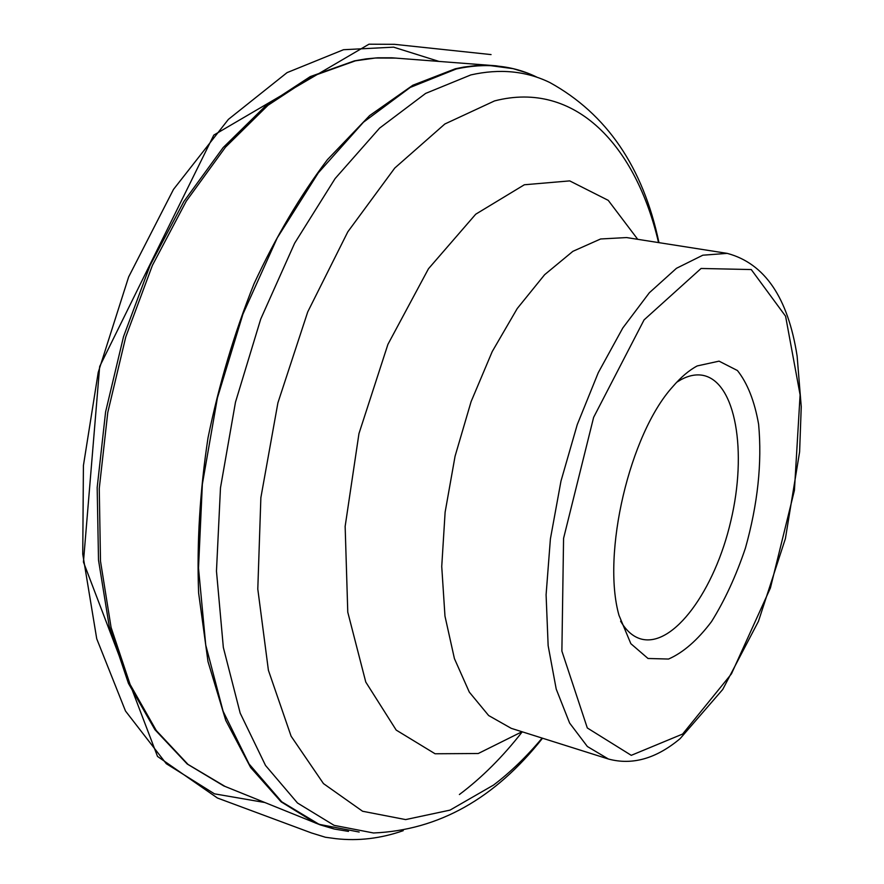 <?xml version="1.0" encoding="UTF-8"?>
<svg xmlns="http://www.w3.org/2000/svg" width="884" height="884" viewBox="0 0 884 884"><rect width="100%" height="100%" fill="white"/><g stroke="black" fill="none" stroke-linecap="round" stroke-linejoin="round"><path stroke-width="1.33" d="M697.211 365.932C689.078 370.252 680.901 377.192 672.691 386.75C629.684 434.088 601.562 553.771 618.988 615.319L630.844 643.685L648.016 658.481L668.547 659.044C683.21 652.613 697.542 640.138 711.521 621.618C724.769 600.358 736.052 575.893 745.389 548.224C757.754 504.223 762.174 462.907 758.616 424.287C754.571 401.181 747.51 383.269 737.433 370.529L719.046 361.147L697.211 365.932M620.612 621.187C626.27 630.844 633.11 636.789 641.121 639.021C673.464 647.762 714.858 590.203 730.825 520.996C747.345 451.923 735.919 381.954 703.067 375.38C696.26 374.065 688.979 375.446 681.244 379.523L676.757 382.208M334.307 829.004L315.511 823.059L281.079 801.81L250.636 767.511L225.763 720.416L207.994 661.586L198.613 592.921C196.745 543.107 199.883 491.405 208.016 437.812C219.011 384.286 234.359 332.903 254.073 283.687C275.885 236.835 300.328 195.508 327.4 159.684L369.623 115.594L412.872 85.218L455.326 68.775L463.724 67.096L474.741 65.714L488.211 65.339L512.963 68.643M522.245 731.819C502.72 756.848 481.769 777.743 459.393 794.528M396.242 58.101L375.391 58.001L355.412 60.83L311.964 76.389L268.018 105.262L225.442 147.219L186.237 201.22L152.413 265.355L125.782 336.892L107.771 412.485L99.262 488.476L100.5 561.218L111.086 627.441L130.125 684.503L156.28 730.527L188.016 764.428L225.111 786.462M536.588 77.007C512.422 65.261 485.636 62.587 456.232 68.996L410.242 87.428L363.479 122.191L318.306 172.866L277.278 237.829L242.912 314.185L217.409 397.888L202.359 484.2L198.513 568.136L205.74 645.077L223.1 711.244L249.067 763.975L281.731 801.799L319.08 824.33L359.18 832.032M542.533 738.217C494.83 798.628 438.486 830.22 373.49 832.982L334.119 825.358L297.499 803.015L265.531 765.478L240.194 713.145L223.343 647.475L216.47 571.13L220.481 487.824L235.487 402.154L260.736 319.036L294.659 243.177L335.113 178.568L379.601 128.114L425.613 93.417L470.852 74.919C499.769 68.433 526.091 70.974 549.826 82.532C606.789 113.948 643.165 167.319 658.967 242.658M658.547 242.592C636.171 146.214 575.65 79.925 494.532 100.92L444.851 123.992L394.761 168.048L347.81 231.829L307.72 311.919L277.907 402.839L260.868 497.67L257.796 589.064L268.404 670.293L291.112 736.206L323.467 783.6L362.595 811.258L405.634 819.59L450.022 810.12L493.57 785.047C510.554 772.152 526.742 756.505 542.124 738.096M522.024 731.742L478.255 753.511L435.072 753.765L396.198 730.085L365.777 682.061L347.777 612.192L345.147 526.389L358.959 433.602L387.91 344.384L428.486 268.736L475.725 214.204L524.345 184.767L569.694 180.888L608.247 200.359L637.729 239.321M608.413 759.013L511.239 728.339L488.642 715.532L469.316 692.128L454.42 658.613L444.972 616.126L441.735 566.5L445.116 512.212L455.072 456.21L471.095 401.634L492.244 351.523L517.239 308.527L544.632 274.692L572.898 251.321L600.612 238.978L626.557 237.564L727.223 253.377C764.748 263.41 788.053 297.654 797.125 356.108L801.247 406.728L799.611 451.879L785.401 538.621L758.461 621.286L722.725 689.465L680.127 738.637C656.204 758.66 632.303 765.456 608.413 759.013L587.374 746.516L569.616 723.057L556.213 689.078L548.146 645.696L546.091 594.788L550.4 538.909L560.975 481.095L577.252 424.618L598.28 372.661L622.789 327.997L649.342 292.748L676.47 268.294L702.813 255.2L727.223 253.377M682.614 734.051L731.455 673.851L770.417 587.982L794.429 490.3L800.097 394.85L785.589 316.218L751.256 269.554L701.078 268.471L644.071 319.886L593.628 417.358L563.572 538.367L561.881 651.099L587.308 727.963L631.264 755.334L682.614 734.051M438.895 61.383L393.601 47.161L343.522 49.714L287.068 72.621L228.381 119.384L173.485 189.408L128.644 276.935L98.223 372.385L83.416 465.57L82.753 554.091L96.732 638.789L125.484 711.001L166.303 763.71L214.458 793.832L264.758 802.506M526.742 72.82L512.875 68.576L495.968 65.792L391.955 57.814L377.766 57.814L366.197 58.863L354.451 60.863L310.295 76.588L265.918 105.605L223.122 147.606L183.861 201.508L150.059 265.432L123.517 336.671L105.594 411.922L97.174 487.603L98.511 560.102L109.218 626.237L128.445 683.387L154.943 729.698L187.231 764.019L223.718 785.898L320.13 824.849L334.196 829.015L348.506 831.391M491.062 54.587L394.529 44.333L368.971 44.2L213.806 135.086L99.671 366.506L83.439 562.014L157.507 756.417L217.442 798.02L311.499 832.96L325.4 837.247L335.798 838.662C358.318 841.192 380.783 838.529 403.214 830.673"/></g></svg>
